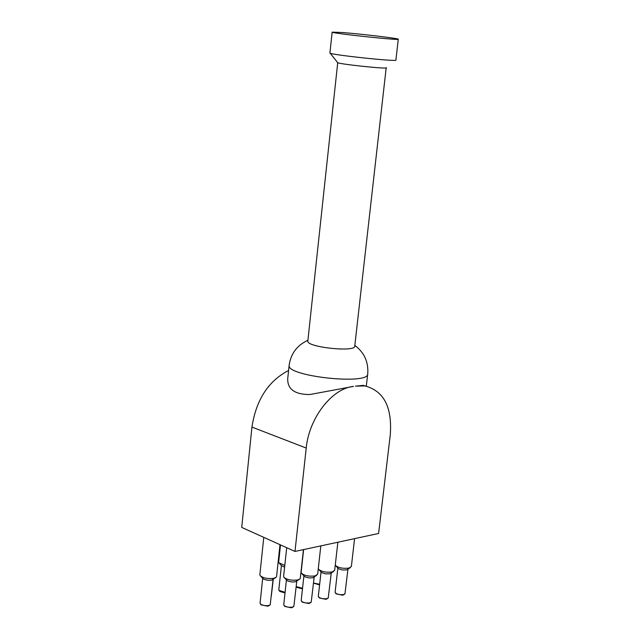 <?xml version="1.0" encoding="UTF-8"?>
<svg xmlns="http://www.w3.org/2000/svg" width="640" height="640" viewBox="0 0 640 640"><rect width="100%" height="100%" fill="white"/><g stroke="black" fill="none" stroke-linecap="round" stroke-linejoin="round"><path stroke-width="0.96" d="M366.208 386.144L363.152 385.36L355.528 386.144L364.792 385.912C383.792 390.792 392.288 407.08 390.28 434.784L378.6 533.48L294.992 551.44L241.72 527.416L251.944 427.08C256.144 399.824 268.36 380.952 288.592 370.472M335.536 593.152L336.176 593.872L342.792 595.224L344.448 594.28M347.928 569.344L344.936 593.936L343.096 594.664L339.52 594.616L336.272 593.648L335.096 592.272M313.504 583.168L319.592 584.88M319.664 584.288L313.52 583.032M318.76 597.28L319.4 597.984L326.048 599.336L327.736 598.376M331.216 573.2L328.232 598.032L326.344 598.776L322.752 598.736L319.496 597.768L318.312 596.376M284.224 605.776L284.856 606.472L291.576 607.816L293.328 606.824M296.792 581.152L293.856 606.456L291.856 607.248L288.224 607.224L284.952 606.256L283.736 604.816M301.656 601.48L302.296 602.192L308.984 603.536L310.696 602.56M314.168 577.144L311.208 602.2L309.272 602.976L305.656 602.936L302.392 601.968L301.192 600.552M296.352 586.712L296.992 587.424L302.472 588.88M302.544 588.264L296.2 586.568M279.264 590.76L279.904 591.464L285.016 592.936M285.088 592.312L278.96 590.432L278.808 589.872M273.256 579.344L271.376 595.512M260.56 604.2L261.2 604.896L267.888 606.216L269.68 605.208M273.08 579.488L270.208 604.832L268.152 605.648L264.528 605.624L261.272 604.672L260.064 603.24M335.808 565.824L338.456 568.704L342.296 569.968L346.632 569.928L350.32 567.64M354.584 538.64L351.368 566.472L349 568.088C342.96 568.776 338.416 567.856 335.368 565.328L335.264 565.144M318.984 569.712L321.648 572.6L325.496 573.864L329.872 573.816L333.6 571.504M337.864 542.232L334.68 570.288L332.232 571.968C326.152 572.672 321.584 571.752 318.528 569.208L318.312 568.376M301.832 573.688L304.968 576.84L309.176 577.936L312.776 577.784L316.56 575.432M320.816 545.888L317.664 574.184L315.128 575.92C309.016 576.64 304.424 575.72 301.36 573.16L301.136 572.312M284.344 577.736L287.504 580.896L291.712 581.984L295.344 581.824L299.176 579.448M303.44 549.624L300.312 578.152L299.984 578.872L297.696 579.952C291.544 580.688 286.928 579.776 283.848 577.192L283.624 576.32M279.352 563.304L281.424 565.6L284.608 567.152M284.792 565.4L278.896 562.792L278.68 561.984M280.096 544.72L277.488 568.064M260.6 576.128L263.76 579.264L267.944 580.336L271.568 580.176L275.456 577.768M279.984 544.672L276.592 576.464L276.264 577.184L273.888 578.296C267.736 579.04 263.144 578.136 260.104 575.584L259.872 574.712M398.272 39.24L395.904 60.048C398.304 62.064 328.56 54.608 329.928 53L329.928 52.952M330.144 53.168L337.552 62.472C335.048 63.736 389.616 69.568 386.344 67.68M341.904 32.488C360.792 33.912 398.952 38.448 398.28 39.208C400.744 40.72 330.832 33.248 332.144 32.144L341.904 32.488M386.176 67.888L354.752 346.096C355.832 352.52 306.368 347.24 307.824 341.08L307.84 340.92M294.992 551.44L306.216 448.056C308.984 418.024 332.104 388.352 353.52 386.4L309.88 394.536C294.864 394.536 287.472 389.28 287.712 378.76L289.128 365.384C286.472 376.432 369.624 385.32 367.736 373.784C368.584 362 364.288 352.536 354.824 345.392M306.216 448.056L251.944 427.08M337.848 568.136L335.096 592.336M321.032 572.016L318.304 596.432M286.408 580.024L283.728 604.88M303.896 575.984L301.184 600.616M281.408 565.584L278.8 589.928M262.672 578.408L260.064 603.304M320.824 545.888L318.304 568.472M303.624 549.584L301.128 572.408M286.696 547.696L283.608 576.416M280.504 544.904L278.672 562.072M263.776 537.36L259.856 574.808M329.928 53L332.144 32.144M307.824 341.08L337.72 62.672M307.904 340.288C297.08 345.248 290.824 353.608 289.128 365.384M366.312 386.168L367.736 373.784M364.792 385.912L363.152 385.352"/></g></svg>
